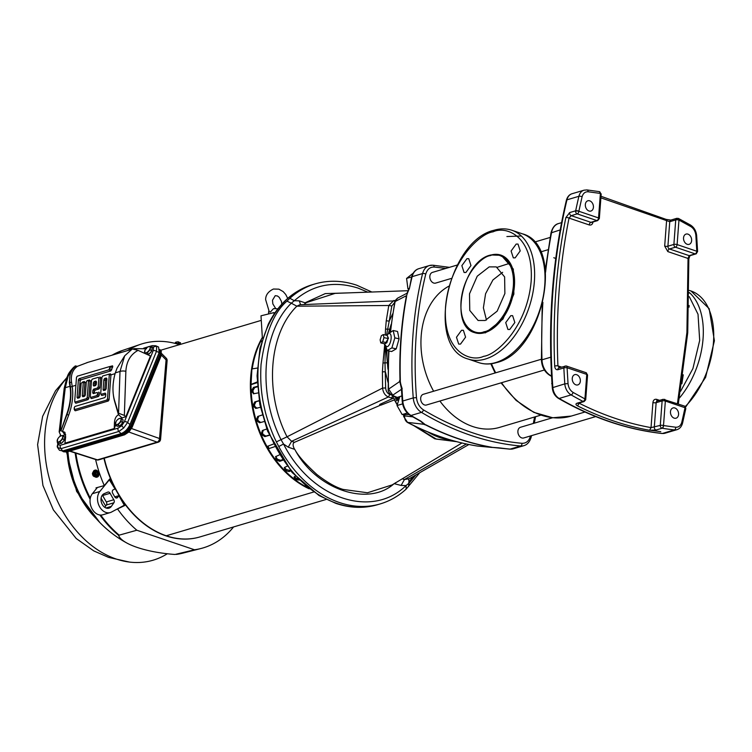 <?xml version="1.0" encoding="UTF-8"?>
<svg xmlns="http://www.w3.org/2000/svg" width="752" height="752" viewBox="0 0 752 752"><rect width="100%" height="100%" fill="white"/><g stroke="black" fill="none" stroke-linecap="round" stroke-linejoin="round"><path stroke-width="1.13" d="M506.895 236.551L521.343 235.987M484.335 331.717L483.818 331.867C476.016 335.43 459.105 328.868 461.061 301.082C463.664 273.108 482.483 256.441 490.05 255.661L490.567 255.511C498.36 251.948 515.28 258.509 513.325 286.296C510.721 314.27 491.902 330.936 484.335 331.717M466.936 258.688L468.75 258.688L470.968 265.55L465.892 272.487L464.078 272.487L461.86 265.635L466.936 258.688M516.182 244.071L518.006 244.071L520.215 250.924L515.148 257.87L513.325 257.87L511.106 251.008L516.182 244.071M510.796 315.671L512.62 315.671L514.838 322.523L509.762 329.47L507.938 329.47L505.72 322.608L510.796 315.671M461.549 330.288L463.373 330.288L465.582 337.15L460.515 344.087L458.692 344.087L456.473 337.234L461.549 330.288M491.206 254.984A40.918 24.684 108.7 0 1 500.907 255.135A40.918 24.684 108.7 0 1 513.306 293.891A40.918 24.684 108.7 0 1 484.852 332.638A40.918 24.684 108.7 0 1 484.335 332.788A40.918 24.684 108.7 0 1 474.634 332.638L485.435 332.835L502.947 319.102L513.879 294.088L513.306 269.075L501.199 255.229M489.204 266.885L496.282 266.885L504.62 276.915L504.883 293.524L497.147 311.178L485.172 320.493L478.103 320.493L469.765 310.454L469.502 293.844L477.238 276.191L489.204 266.885M502.646 272.327L492.927 279.96L485.576 293.75L483.386 307.841L486.469 320.042M510.204 263.144L497.363 267.251M689.368 293.026L690.035 293.177M689.067 307.164L689.123 305.491M681.876 383.793L683.23 374.797M371.855 292.03L356.815 285.234C342.48 280.421 328.549 279.979 315.041 283.908A114.727 84.168 73.5 0 0 289.896 298.29L294.314 300.734L299.258 300.856L305.03 302.812L325.259 293.6L347.988 292.895M661.854 428.17A2.294 1.382 108.7 0 0 662.954 427.221A2.294 1.382 -71.3 0 0 663.508 425.557L665.351 401.051L685.044 407.725A2.294 1.26 118.5 0 0 684.903 406.4A2.294 1.26 -61.5 0 0 684.64 406.155L685.796 408.637A2.294 0.921 -168.2 0 0 685.044 407.725A2.294 1.382 -71.3 0 0 684.282 405.995L663.198 399.293A2.294 1.683 -106.5 0 0 662.127 400.91L660.284 425.406A2.294 0.714 4.3 0 1 663.508 425.557A2.294 1.466 99.3 0 1 662.089 428.226A2.294 1.683 -106.5 0 1 661.854 428.17A2.294 1.683 -106.5 0 1 660.284 425.406L651.025 427.615C626.867 423.263 602.991 415.17 579.388 403.326L579.049 403.053M559.779 367.784L557.918 365.876C555.841 314.656 559.554 265.4 569.029 218.099L571.219 215.655L577.198 213.878A2.294 1.683 -106.5 0 1 575.628 211.124A2.294 1.683 -106.5 0 1 575.675 210.795A2.294 0.921 11.8 0 1 578.852 211.265A2.294 1.382 108.7 0 1 577.198 213.878L596.881 220.562L590.903 222.329A2.294 1.683 73.5 0 0 591.721 222.357L597.699 220.58A2.294 1.683 -106.5 0 1 596.881 220.562A2.294 1.382 108.7 0 0 598.545 217.939A2.294 0.714 4.3 0 1 599.335 218.484A2.294 0.714 4.3 0 1 599.335 218.559L601.177 194.054A2.294 0.714 -175.7 0 0 600.387 193.433A2.294 1.466 -80.7 0 0 599.259 191.619L601.177 194.054M677.862 218.447A2.294 1.269 117.4 0 1 678.52 218.484A2.294 1.269 117.4 0 1 678.962 220.073A2.294 0.714 -175.7 0 0 675.728 219.932A2.294 1.683 -106.5 0 1 675.766 219.64A2.294 1.683 -106.5 0 1 676.809 218.315L678.52 218.484L690.458 225.027A2.294 1.231 -60 0 1 690.806 226.568C693.729 228.467 695.412 231.409 695.863 235.404L696.803 251.253A2.294 0.498 -2.7 0 1 697.602 251.591L695.967 253.894A2.294 1.683 -106.5 0 1 695.149 253.875A2.294 1.382 -71.3 0 0 696.803 251.253L677.12 244.579A2.294 1.382 108.7 0 1 675.456 247.192A2.294 1.683 -106.5 0 1 674.281 246.148A2.294 1.683 -106.5 0 1 673.886 244.438L667.908 246.214A2.294 1.683 73.5 0 0 669.477 248.968L675.456 247.192L695.149 253.875L689.17 255.642L688.042 258.444L686.914 332.459L677.43 403.674M584.934 398.917L573.08 392.422C570.157 390.523 568.474 387.581 568.033 383.586L567.083 367.737A2.294 0.498 177.3 0 0 563.859 367.935L564.385 366.318L565.758 366.008A2.294 1.382 108.7 0 1 566.331 366.008A2.294 1.382 108.7 0 1 567.083 367.737L586.776 374.411L584.934 398.917A2.294 0.902 -169.1 0 1 585.695 399.669A2.294 0.902 10.9 0 1 585.695 399.791L584.097 401.559A2.294 1.683 -106.5 0 1 583.279 401.53A2.294 1.683 -106.5 0 1 583.044 401.427A2.294 1.269 -62.6 0 0 584.934 398.917A2.294 0.714 4.3 0 1 585.733 399.528L585.733 399.528A2.294 0.714 4.3 0 1 585.695 399.641M408.721 482.323L412.951 476.636M457.366 264.995L432.466 272.384A5.584 4.098 73.5 0 0 429.862 277.601A5.584 4.098 73.5 0 0 433.66 283.025A5.584 4.098 73.5 0 0 435.643 283.09L451.36 278.428M552.579 417.745L520.525 427.258A5.584 4.098 73.5 0 0 517.921 432.475A5.584 4.098 73.5 0 0 521.719 437.899A5.584 4.098 73.5 0 0 523.702 437.965L595.725 416.58M541.402 359.23L423.301 394.292A5.584 4.098 73.5 0 0 420.697 399.509A5.584 4.098 73.5 0 0 424.485 404.933A5.584 4.098 73.5 0 0 426.478 404.999L544.392 369.993M439.892 401.023A75.341 55.272 73.5 0 0 472.717 426.525A75.341 55.272 73.5 0 0 499.525 427.399L540.754 415.16M589.756 200.85A5.358 3.929 73.5 0 0 587.848 200.784A5.358 3.929 73.5 0 0 585.357 205.785A5.358 3.929 73.5 0 0 588.995 210.992A5.358 3.929 73.5 0 0 590.903 211.049A5.358 3.929 73.5 0 0 593.394 206.048A5.358 3.929 73.5 0 0 589.756 200.85M687.967 234.145A5.358 3.929 73.5 0 0 686.068 234.088A5.358 3.929 73.5 0 0 683.568 239.089A5.358 3.929 73.5 0 0 687.206 244.287A5.358 3.929 73.5 0 0 689.114 244.353A5.358 3.929 73.5 0 0 691.605 239.343A5.358 3.929 73.5 0 0 687.967 234.145M674.901 407.998A5.358 3.929 73.5 0 0 672.993 407.941A5.358 3.929 73.5 0 0 670.502 412.942A5.358 3.929 73.5 0 0 674.14 418.14A5.358 3.929 73.5 0 0 676.039 418.206A5.358 3.929 73.5 0 0 678.539 413.205A5.358 3.929 73.5 0 0 674.901 407.998M576.681 374.703A5.358 3.929 73.5 0 0 574.782 374.637A5.358 3.929 73.5 0 0 572.281 379.647A5.358 3.929 73.5 0 0 575.919 384.845A5.358 3.929 73.5 0 0 577.827 384.902A5.358 3.929 73.5 0 0 580.318 379.901A5.358 3.929 73.5 0 0 576.681 374.703M409.436 288.458L411.579 277.112A2.294 0.978 13.9 0 1 412.134 276.661A336.539 246.891 73.5 0 0 409.436 288.458C407.349 293.045 406.39 295.818 406.559 296.805A336.539 246.891 73.5 0 0 400.318 379.798C400.111 381.471 400.656 384.206 401.953 388.013A336.539 246.891 73.5 0 0 402.781 401.013L402.226 401.342C402.912 407.593 405.61 412.284 410.329 415.424A2.294 1.222 -59.1 0 0 411.006 415.471A336.539 246.891 73.5 0 0 420.725 421.035L425.67 424.955A336.464 246.835 73.5 0 0 491.639 447.327L499.366 447.882M578.053 403.354L578.119 403.335A2.294 1.683 -106.5 0 1 577.301 403.307A2.294 1.683 -106.5 0 1 577.066 403.204C575.468 403.88 575.618 404.764 577.517 405.854A382.43 280.562 73.5 0 0 613.341 420.904A382.43 280.562 73.5 0 0 649.587 430.285L651.025 427.615L652.915 402.536A2.294 0.714 -175.7 0 0 656.139 402.677L654.296 427.183A2.294 1.683 -106.5 0 0 656.111 430.003L649.587 430.285M414.427 425.952L436.357 439.102L456.088 441.518M385.898 335.138L388.981 333.644A6.683 2.623 102.4 0 1 391.125 338.409A6.683 2.623 102.4 0 1 389.16 344.905A6.683 2.623 102.4 0 1 386.199 346.287L384.028 343.636M388.107 333.973L393.183 330.513L394.828 337.864L391.877 347.894L387.28 350.573L385.56 345.723M386.772 334.471L388.483 338.297L384.545 344.604M315.041 283.908L312.296 284.717C293.101 290.742 278.409 303.94 268.22 324.319L259.966 348.308L257.052 375.878L259.816 404.379L267.562 431.122L292.058 472.453L319.055 495.559L335.571 503.248M289.896 298.29L286.973 301.129C273.935 312.221 265.296 333.343 261.047 364.504C260.107 380.38 261.264 394.95 264.488 408.214C266.8 419.719 273.155 435.69 276.388 441.866L278.748 446.519A114.727 84.168 73.5 0 0 339.519 502.552A114.727 84.168 73.5 0 0 380.343 503.878L377.607 504.686C364.09 508.615 350.159 508.173 335.824 503.361L319.055 495.559M415.941 474.935L409.097 483.094L406.052 485.566L401.098 485.444L394.123 483.649C368.198 507.121 316.348 489.543 295.151 450.091C298.394 456.088 305.688 464.257 317.034 474.625C327.223 482.455 335.909 487.39 343.091 489.42L367.474 492.767L392.159 484.89M408.75 479.015L409.097 483.094L408.458 486.638M381.358 335.683L383.266 334.565L383.952 337.629L382.73 341.803L380.813 342.921L380.127 339.866L381.358 335.683M383.952 337.629L388.079 338.532L386.848 342.715L384.93 343.833L380.813 342.921M386.848 342.715L382.73 341.803M383.266 334.565L387.393 335.467L388.079 338.532M413.233 273.126L406.588 278.437L407.932 288.834L408.759 289.407M411.617 276.943L406.588 278.437M408.956 288.533L407.932 288.834M401.831 395.956L399.829 396.548L397.028 405.544L402.16 414.559L409.079 414.578M502.759 448.389L504.592 448.615M407.33 413.017L402.16 414.559M397.028 405.544L402.602 403.89M586.776 374.411A2.294 0.714 4.3 0 1 587.575 375.022L586.024 372.682A2.294 1.382 -71.3 0 1 586.457 373.001A2.294 1.382 -71.3 0 1 586.776 374.411M663.198 399.293L657.22 401.07A2.294 1.683 73.5 0 0 656.139 402.677L662.127 400.91A2.294 0.714 -175.7 0 1 663.687 400.76A2.294 0.714 -175.7 0 1 665.351 401.051A2.294 1.382 -71.3 0 0 664.589 399.321M600.895 197.851L669.75 221.708L667.908 246.214A2.294 0.714 -175.7 0 1 664.683 246.064L667.823 251.591A2.294 1.382 108.7 0 1 669.477 248.968L689.17 255.642A2.294 1.683 -106.5 0 0 689.988 255.671L688.832 258.791L687.732 332.769L678.304 403.974M675.766 219.64A2.294 0.902 -169.1 0 1 677.317 219.584A2.294 0.902 10.9 0 1 678.962 220.073L677.12 244.579A2.294 0.714 -175.7 0 0 673.886 244.438L675.728 219.932L669.75 221.708A2.294 1.683 -106.5 0 1 670.831 220.092L676.809 218.315M586.024 372.682L566.331 366.008L558.962 367.756A2.294 1.683 -106.5 0 0 557.881 369.711C556.029 369.946 554.967 368.724 554.685 366.055A2.294 0.508 -2.4 0 1 557.918 365.876L561.368 367.042M579.416 402.95L577.517 405.854M696.521 253.556A2.294 1.683 -106.5 0 1 695.967 253.894L689.988 255.671M664.683 246.064L666.563 220.994A2.294 1.288 -63.3 0 0 666.103 219.387L670.831 220.092M401.953 388.013L402.198 388.699M408.881 288.909L406.823 293.694M405.93 296.683L406.212 297.068A336.464 246.835 73.5 0 0 399.989 379.788L399.613 380.691L401.399 388.37L402.226 401.342M391.877 347.894L396.229 348.853L399.077 338.795L397.535 331.463L393.183 330.513M396.229 348.853L391.632 351.532L387.28 350.573M399.077 338.795L394.828 337.864M401.145 386.754L399.613 380.691M420.725 421.035L424.607 424.645L420.8 421.458M424.607 424.645L425.67 424.955L424.607 424.645M405.854 295.978L395.148 301.524A329.573 241.787 73.5 0 0 390.608 331.453M397.582 298.149L394.772 302.031C394.443 301.449 395.373 300.151 397.582 298.149L407.086 293.195M398.927 399.453L391.689 395.082C389.047 393.089 387.882 391.2 388.192 389.404L399.406 381.734M388.577 389.01L392.779 395.138L401.446 389.339M423.583 424.26L407.546 422.38A329.573 241.787 73.5 0 0 477.313 446.03L491.977 447.44M412.716 416.843L404.585 415.894C404.529 419.09 405.516 421.242 407.546 422.38L403.664 416.505L403.608 414.568M477.144 446.002L477.774 446.077M397.526 398.231L398.353 399.81L393.841 396.154L392.911 398.391L379.751 404.416L380.54 405.149L294.521 442.289C292.782 443.144 292.641 445.193 294.117 448.408L295.151 450.091L294.117 448.408M379.657 405.3L379.751 404.416L380.54 405.149M392.911 395.505L391.491 398.024L398.353 399.81L395.326 401.173L394.424 399.885L397.206 404.961M413.722 425.604L434.816 438.82L456.812 441.706M395.326 401.173L397.291 404.698M408.308 290.695L335.119 293.365L306.233 302.652L303.958 304.513M391.745 395.11L389.818 394.452L388.389 396.981C385.08 395.571 383.144 392.6 382.571 388.079L385.654 387.957L384.996 363.094L385.353 345.422M381.02 405.102L394.424 399.885M391.125 324.422L388.417 333.456M386.011 347.772L387.957 369.223M300.593 304.682L299.258 300.856M294.023 449.141L288.26 447.186L291.588 441.292L388.389 396.981L391.491 398.024M288.26 447.186L283.532 444.028C311.206 498.679 371.742 519.209 406.052 485.566L406.136 489.129C398.485 496.104 389.884 501.02 380.343 503.878M466.4 444L404.435 479.55L401.098 485.444M395.214 300.659L393.813 300.499L388.784 305.5L391.82 305.979L394.687 302.454M386.678 334.508L389.207 321.151L392.666 313.828M391.82 305.979L389.207 321.151L386.255 320.756L385.532 329.075L389.583 329.235M384.704 344.773L382.984 362.99L387.064 362.802M388.004 382.373L385.391 371.817L382.42 371.798L382.571 388.079L287.038 436.799L291.588 441.292L294.521 442.289M299.945 304.71L296.861 306.186L291.297 303.197C262.157 331.942 257.381 392.798 281.032 439.666L283.532 444.028L278.748 446.519M286.973 301.129L291.297 303.197L294.314 300.734C312.691 284.698 333.944 280.487 358.084 288.11L367.86 292.171M402.273 478.827L404.435 479.55L408.966 478.742M276.388 441.866L287.038 436.799C264.309 392.441 268.708 333.728 296.861 306.186L388.784 305.5L386.255 320.756M385.532 329.075L385.259 334.997M382.984 362.99L382.42 371.798M565.842 217.638A2.294 0.912 -168.6 0 1 569.029 218.099L589.248 224.951A2.294 1.382 108.7 0 1 590.903 222.329L571.219 215.655A2.294 1.683 -106.5 0 1 569.687 212.562L565.842 217.638A535.396 392.788 73.5 0 0 554.685 366.055M688.277 259.149L688.042 258.444L667.823 251.591M448.812 286.202A75.341 55.272 73.5 0 0 433.622 391.228M552.081 384.704L552.006 383.548M551.977 383.078L551.686 383.642M542.201 305.03L541.431 360.18A2.294 0.526 178.3 0 1 541.985 359.823A15.369 11.28 73.5 0 0 551.019 375.718A509.395 373.706 73.5 0 0 551.554 375.991M115.958 421.806L115.545 424.955L118.12 424.73L121.072 421.468L121.439 418.432L119.916 418.347A3.826 1.758 129.5 0 1 121.025 419.757A3.826 1.758 129.5 0 1 119.361 422.906A3.826 1.758 129.5 0 1 117.942 424.128A3.826 1.758 129.5 0 1 116.598 424.654A3.826 1.758 129.5 0 1 115.488 423.244A3.826 1.758 129.5 0 1 115.958 421.806A3.826 1.758 129.5 0 1 117.143 420.095A3.826 1.758 129.5 0 1 118.111 419.193A3.826 1.758 129.5 0 1 119.916 418.347L118.158 419.155M122.858 421.28A3.44 1.579 129.5 0 1 122.764 422.079M122.266 423.244A3.44 1.579 129.5 0 1 120.235 425.482M118.12 424.73L119.728 426.046L122.67 422.784L123.037 419.748L121.439 418.432M115.545 424.955L117.143 426.271L119.728 426.046M121.072 421.468L122.67 422.784M166.267 535.781A95.072 69.748 -106.5 0 1 104.237 458.222A95.072 69.748 73.5 0 0 200.107 536.881A95.072 69.748 -106.5 0 1 166.277 535.781L313.593 492.043L166.277 535.772M180.424 342.696L176.729 341.869L176.241 343.241L175.489 343.467L175.517 342.226L175.141 343.41M176.278 342.705L175.517 342.226M178.327 342.16L177.735 341.84L178.826 341.981L178.224 343.551M180.442 342.874L180.358 344.059M179.728 344.585A3.628 1.137 -175.7 0 0 178.29 344.294M180.79 344.266A3.628 1.137 -175.7 0 0 175.705 343.561M124.39 421.74A2.679 1.335 22.1 0 1 127.624 422.474L123.685 428.001L118.797 431.479A2.679 1.965 -106.5 0 1 118.139 428.114L121.702 425.735L124.39 421.74L153.229 350.601L153.493 347.311L151.133 346.7A2.679 1.965 -106.5 0 1 152.214 345.647L149.216 346.531M153.229 350.601A2.679 1.335 22.1 0 1 156.463 351.334L127.624 422.474L129.955 424.589C127.812 429.091 124.87 432.09 121.128 433.584L62.651 450.946L59.464 450.288L57.622 447.619L61.034 448.624A2.679 1.965 -106.5 0 1 60.376 445.259L118.139 428.114M159.151 352.556L158.597 347.048L155.777 345.77L156.67 346.634L156.463 351.334L159.151 352.556L129.955 424.589M75.651 367.775L75.219 365.923L77.418 366.318C72.606 369.796 70.641 375.032 71.525 382.035L72.201 386.387A40.138 24.205 108.7 0 1 68.686 415.113L62.482 431.422L60.931 430.746L67.013 414.465A38.653 23.321 -71.3 0 0 70.397 386.791L69.786 382.401A1.532 1.006 172.8 0 0 71.525 382.035M70.397 386.791A1.532 0.799 171.1 0 0 72.201 386.387L75.896 385.287M125.828 416.74L124.353 415.414L118.572 413.233L120 371.46L124.7 355.799L132.305 348.975L138.058 350.357L150.456 355.987L125.828 416.74L122.031 417.868L118.6 414.766L118.543 413.638L118.496 414.803L114.642 401.465A40.138 24.205 108.7 0 1 113.364 394.838M75.219 365.923L70.303 371.949L68 376.555L65.274 387.703L60.339 430.52L59.164 431.892L60.931 435.793M122.031 417.868L120.893 418.366M115.488 423.273L114.464 422.351C114.812 418.479 116.156 415.969 118.496 414.803M130.293 350.413L131.572 349.473M133.17 348.909L134.129 348.646L136.667 349.802M87.636 362.455L77.418 366.318M65.687 434.703L62.162 435.643M62.595 431.404L64.916 432.315L65.659 436.837L64.926 443.191L114.248 428.546L115.667 425.059M77.672 398.25L77.071 397.47L78.396 379.854L79.148 378.66L109.021 369.796L109.858 367.474L109.247 366.685L77.24 376.188L76.488 377.372L74.702 401.211L75.303 402L86.489 398.673L87.241 397.488L88.473 381.217L87.862 380.437L87.082 380.662L86.33 381.856L85.343 395.016L84.591 396.201L82.852 396.718L82.278 395.928L83.265 382.768L82.664 381.978L81.131 383.398L80.135 396.558L79.383 397.742L77.653 398.259M82.711 381.969L84.384 381.546L84.938 382.345L83.265 382.768M87.918 380.418L89.591 379.995L90.137 380.794L88.473 381.217M89.591 379.995L87.862 380.437M93.286 393.616L92.684 392.835L92.872 390.344L93.624 389.16L97.469 388.013L98.221 386.829L98.879 378.124L98.277 377.344L92.289 379.121L91.537 380.305L90.315 396.577L90.917 397.357L96.905 395.58L97.741 393.258L97.14 392.478L93.257 393.625M99.969 376.912L100.552 377.701L98.879 378.124M102.695 376.028L101.943 377.222L100.721 393.484L101.323 394.274L105.177 393.127L105.778 393.916L105.59 396.398L104.838 397.582L74.965 406.456L74.213 407.64L74.73 409.558L106.737 400.064L107.489 398.87L109.284 375.041L108.683 374.252L102.695 376.028M110.403 373.819L108.702 374.252L110.403 373.819L110.958 374.618L109.284 375.041M109.303 366.675L112.546 365.857L112.772 366.732L109.858 367.474M109.247 366.685L112.565 365.848L112.772 366.732L110.882 370.905L109.021 369.796M79.148 378.66L81.019 379.769L80.144 380.888L78.396 379.854M105.421 380.615L103.851 379.694L104.603 378.5L106.164 379.431L105.421 380.615L104.763 389.32L105.365 390.109M95.006 383.708L93.436 382.777L94.188 381.593L95.758 382.524L95.006 383.708L95.523 385.635M93.624 389.16L95.194 390.091L94.442 391.275L92.872 390.344M106.887 379.093L106.314 377.993L106.916 378.782L106.314 377.993L104.603 378.5M106.916 378.782L106.154 388.831L105.402 390.025L103.673 390.532L103.09 389.743L104.763 389.32M105.75 394.217L105.177 393.127L105.778 393.916M100.721 393.484L101.36 394.697M90.315 396.577L90.954 397.78M74.702 401.211L75.341 402.414M82.278 395.928L83.942 395.505L84.553 396.285M77.071 397.47L78.744 397.047L79.345 397.836M93.436 382.777L93.248 385.268L93.831 386.058M92.684 392.835L94.357 392.412L94.959 393.202M98.803 392.055L99.414 392.835L97.741 393.258M97.657 394.396L99.226 395.326L98.474 396.511L96.905 395.58M96.482 382.176L95.899 381.085L96.51 381.866L95.899 381.085L94.188 381.593M96.51 381.866L96.322 384.357L95.57 385.541L93.859 386.049M107.489 398.87L109.059 399.801L108.307 400.985L106.737 400.064M74.128 408.778L74.768 409.981M87.241 397.488L88.811 398.419L88.059 399.603L86.489 398.673M98.221 386.829L99.79 387.759L99.038 388.944L97.469 388.013M81.019 379.769L110.882 370.905M78.744 397.047L80.144 380.888M83.942 395.505L84.938 382.345M88.811 398.419L90.137 380.794M75.943 403.204L88.059 399.603M106.878 379.224L106.164 379.431M103.851 379.694L103.09 389.743M101.962 395.477L105.741 394.358M75.379 410.771L108.307 400.985M109.059 399.801L110.958 374.618M96.472 382.317L95.758 382.524M95.194 390.091L99.038 388.944M94.357 392.412L94.442 391.275M99.226 395.326L99.414 392.835M99.79 387.759L100.552 377.701M91.556 398.569L98.474 396.511M114.464 422.351L114.248 428.546M146.593 348.768L134.129 348.646M118.543 413.638L114.464 400.139A38.549 23.256 108.7 0 1 115.31 372.851L117.049 368.189L124.7 355.799M70.303 371.949L69.334 382.354L69.955 386.312A38.549 23.256 108.7 0 1 66.655 414.333L68.686 415.113M66.655 414.333L60.931 430.746M145.07 350L144.647 353.149L147.232 352.923L150.184 349.661L150.55 346.625L149.018 346.54A3.826 1.758 129.5 0 1 150.127 347.95A3.826 1.758 129.5 0 1 148.473 351.099A3.826 1.758 129.5 0 1 147.044 352.321A3.826 1.758 129.5 0 1 145.709 352.848A3.826 1.758 129.5 0 1 144.6 351.438A3.826 1.758 129.5 0 1 145.07 350A3.826 1.758 129.5 0 1 146.255 348.289A3.826 1.758 129.5 0 1 147.223 347.386A3.826 1.758 129.5 0 1 149.018 346.54L147.26 347.358M151.96 349.483A3.44 1.579 129.5 0 1 151.866 350.272M151.368 351.438A3.44 1.579 129.5 0 1 149.338 353.675M147.232 352.923L148.83 354.248L151.782 350.977L152.148 347.941L150.55 346.625M144.647 353.149L145.183 353.59M146.978 354.408L148.83 354.248M150.184 349.661L151.782 350.977M287.696 298.394L285.722 294.474L283.175 291.597L278.889 289.163L273.437 289.022C268.229 291.503 265.625 295.047 265.635 299.634L269.291 311.836L270.391 312.033L273.474 308.677A7.652 2.294 5 0 1 277.808 308.884M94.367 471.269L94.846 471.476L94.15 471.965L95.664 472.397L96.886 471.918L94.827 471.043L94.094 471.701L95.683 476.43L96.547 475.057L97.798 474.634L96.557 476.43M95.72 476.411L96.632 476.467L97.722 474.625L96.839 471.965L94.808 471.109M92.928 472.369L93.361 471.965L94.931 476.655L94.338 476.589L92.928 472.369A2.425 1.645 69.9 0 0 92.684 474.756A2.425 1.645 69.9 0 0 94.338 476.589M95.664 472.397L96.547 475.057M94.367 476.618L93.126 475.837L92.383 473.619L92.938 472.322M96.134 476.589L96.406 476.157L95.683 476.43M94.094 471.701L93.361 471.965M95.551 476.42L94.931 476.655M94.912 470.188A3.628 2.463 69.9 0 1 95.015 470.15A3.628 2.463 69.9 0 1 95.109 470.113A3.628 2.463 69.9 0 1 98.597 472.792A3.628 2.463 69.9 0 1 97.506 476.975A3.628 2.463 69.9 0 1 97.403 477.003M93.182 472.068A3.628 2.463 69.9 0 1 94.479 470.338A3.628 2.463 69.9 0 1 94.583 470.31A3.628 2.463 69.9 0 1 98.07 472.98A3.628 2.463 69.9 0 1 96.98 477.172A3.628 2.463 69.9 0 1 96.876 477.2A3.628 2.463 69.9 0 1 94.846 476.674M57.669 439.112L57.246 442.261L59.831 442.035L62.773 438.773L63.14 435.737L61.617 435.662A3.826 1.758 129.5 0 1 62.726 437.062A3.826 1.758 129.5 0 1 61.072 440.211A3.826 1.758 129.5 0 1 59.643 441.443A3.826 1.758 129.5 0 1 58.299 441.96A3.826 1.758 129.5 0 1 57.19 440.55A3.826 1.758 129.5 0 1 57.669 439.112A3.826 1.758 129.5 0 1 58.853 437.401A3.826 1.758 129.5 0 1 59.822 436.498A3.826 1.758 129.5 0 1 61.617 435.662L59.859 436.47M64.559 438.595A3.44 1.579 129.5 0 1 64.465 439.384M63.967 440.55A3.44 1.579 129.5 0 1 61.937 442.796M59.831 442.035L61.429 443.36L64.381 440.099L64.747 437.053L63.14 435.737M57.246 442.261L58.844 443.586L61.429 443.36M62.773 438.773L64.381 440.099M69.992 451.021L97.459 459.857A3.215 2.359 73.5 0 0 98.606 459.895A3.215 3.215 0 0 1 96.707 459.867A3.215 1.861 -72.2 0 0 97.459 459.857L157.14 442.138A3.215 2.359 73.5 0 0 158.277 442.176A3.215 3.215 0 0 0 160.571 439.356A3.215 0.978 -175.2 0 0 159.537 438.538L166.079 359.87A3.215 1.41 -44.7 0 0 166.192 358.168A3.215 3.215 0 0 1 167.113 360.697A3.215 0.978 -175.2 0 0 166.079 359.87L161.36 355.104M128.865 432.024L157.14 442.138A3.215 2.012 -70.3 0 0 159.537 438.538L131.534 428.527M131.854 427.39A1.532 0.761 -157.9 0 0 132.22 427.108L132.22 427.108A1.532 0.761 -157.9 0 0 131.891 426.309L160.721 355.179L161.088 350.93L159.856 349.52M62.303 451.04L65.819 451.839A1.532 1.119 73.5 0 0 66.655 452.008L63.441 451.755L65.819 451.839L123.704 434.656L128.404 431.573L131.891 426.309L131.045 425.651L159.95 354.342L160.007 349.661M64.832 451.228L122.858 433.998L123.704 434.656A1.532 1.119 73.5 0 0 124.541 434.825L66.655 452.008M160.684 356.26A1.532 0.761 -157.9 0 0 161.06 355.978L161.06 355.978A1.532 0.761 -157.9 0 0 160.721 355.179L159.95 354.342M122.858 433.998C126.327 432.597 129.062 429.815 131.045 425.651M123.92 432.165A6.119 2.811 -50.5 0 0 129.513 426.196L158.456 354.812A6.119 2.811 -50.5 0 0 158.898 353.196M309.175 488.809A95.1 69.776 -106.5 0 1 260.164 341.464M260.512 340.769A95.1 69.776 -106.5 0 1 262.335 337.46M257.278 368.066L251.911 368.931L251.027 384.657A95.222 69.861 73.5 0 0 266.979 446.519A95.222 69.861 73.5 0 0 268.276 448.803A95.222 69.861 73.5 0 0 307.671 487.625M261.649 341.587L260.493 341.831A95.222 69.861 73.5 0 0 252.23 368.875M273.314 444.084L266.979 446.519M267.336 446.359A1.335 0.978 -106.5 0 1 268.276 448.803L274.659 446.697M250.736 384.554L257.165 381.95M255.915 401.869L254.486 404.745L253.302 404.82L254.74 401.944L259.177 400.891M254.486 404.745A93.511 68.601 73.5 0 0 254.759 406.371L257.005 408.289M259.515 422.765L264.187 421.552L259.515 422.765L257.005 420.951L258.124 420.631L260.634 422.445M258.81 416.147L257.663 419.043L256.535 419.362L257.682 416.476L262.269 415.001M257.663 419.043A93.511 68.601 73.5 0 0 258.124 420.631M290.178 470.216L289.012 471.579L285.732 470.705L286.38 469.549L289.661 470.414M284.735 467.302L285.318 468.458A93.511 68.601 73.5 0 0 286.38 469.549M294.511 476.608L295.113 477.351A93.511 68.601 73.5 0 0 296.269 478.234L298.018 478.921M262.824 337.714L262.363 337.855L260.991 315.812L273.972 312.616L274.856 312.917M274.066 314.082L273.972 312.616M251.027 384.657L257.203 382.683M251.798 390.194L253.527 387.383L254.74 387.553L253.01 390.363L251.798 390.194A95.1 69.767 73.5 0 0 251.882 391.811L253.086 391.98L253.997 393.747M253.01 390.363A93.511 68.601 73.5 0 0 253.086 391.98M258.03 392.939L253.368 393.794M253.847 393.775L251.882 391.811M254.74 401.944L259.13 400.628M253.302 404.82A95.1 69.767 73.5 0 0 253.574 406.456L254.759 406.371M260.408 407.311L255.586 408.402M255.821 408.374L253.574 406.456M257.682 416.476L262.26 414.954M256.535 419.362A95.1 69.767 73.5 0 0 257.005 420.951M263.332 430.05L262.476 432.889L261.433 433.443L262.298 430.605L266.744 428.988M261.433 433.443A95.1 69.767 73.5 0 0 262.072 434.966L263.115 434.412L265.87 436.057L264.826 436.611L262.072 434.966M262.476 432.889A93.511 68.601 73.5 0 0 263.115 434.412M275.674 458.889L276.031 456.314L276.473 457.902L275.674 458.889A95.1 69.767 73.5 0 0 276.623 460.149L277.422 459.171L280.562 460.337L279.763 461.324L276.623 460.149M276.473 457.902A93.511 68.601 73.5 0 0 277.422 459.171M282.385 459.698L280.562 460.337M282.771 460.262L279.763 461.324M285.318 468.458L284.67 469.615L284.811 467.265L287.057 466.249M284.218 467.782L284.811 467.265M284.67 469.615A95.1 69.767 73.5 0 0 285.732 470.705M290.751 470.902L289.012 471.579M295.113 477.351L294.634 478.657L294.596 476.561L295.395 476.185M293.985 477.182L294.596 476.561M294.634 478.657A95.1 69.767 73.5 0 0 295.79 479.55L296.269 478.234M299.164 480.067L295.79 479.55M305.331 485.698L305.143 483.997M260.493 341.831L260.117 341.408L262.363 337.855M260.117 341.408L261.884 340.797M275.505 456.708L279.33 454.913M269.169 435.098L265.87 436.057M254.74 387.553L257.447 386.819M269.263 435.323L264.826 436.611M253.527 387.383L257.419 386.34M103.936 458.306A95.072 69.748 73.5 0 0 115.902 489.966A95.072 69.748 73.5 0 0 118.515 494.553A95.072 69.748 73.5 0 0 199.806 536.966A95.072 69.748 73.5 0 0 199.957 536.919M118.515 494.553L124.747 505.523L115.535 509.903M233.581 526.945A106.502 78.133 -106.5 0 1 200.934 548.518A106.502 78.133 -106.5 0 1 194.505 549.778L136.836 530.226A106.502 78.133 -106.5 0 1 117.763 509.264M122.454 506.199L124.747 505.523M105.712 506.002A106.164 77.888 -106.5 0 1 101.097 498.172M96.397 488.744A106.164 77.888 -106.5 0 1 96.012 487.879L104.302 485.585L109.67 479.005L115.902 489.966M115.911 497.909L117.65 497.392A2.444 1.795 -106.5 0 1 116.87 497.974A2.444 1.795 -106.5 0 1 114.774 496.865A100.58 73.79 -106.5 0 1 112.687 493.209A2.444 1.795 -106.5 0 1 113.308 489.759L115.065 489.007L109.2 479.579M114.774 496.875L118.854 495.671L124.287 505.222L111.512 512.056A12.239 8.977 73.5 0 1 110.271 512.573A12.239 8.977 73.5 0 1 99.217 506.021A12.239 8.977 73.5 0 1 99.819 491.488L109.632 479.447M117.65 497.392L118.854 495.671M113.806 499.732A103.635 76.037 73.5 0 1 110.13 493.284A2.444 1.795 -106.5 0 0 107.968 492.052A2.444 1.795 -106.5 0 0 107.818 492.109L104.161 493.669A7.652 5.612 73.5 0 0 101.511 502.75A7.652 5.612 73.5 0 0 108.965 508.173A7.652 5.612 73.5 0 0 111.381 506.369L113.89 502.778L106.417 504.996A2.444 1.795 73.5 0 0 106.793 503.849A2.444 1.795 73.5 0 0 106.333 501.951L113.806 499.732A2.444 1.795 -106.5 0 1 114.266 501.631A2.444 1.795 -106.5 0 1 113.89 502.778M110.13 493.284L102.657 495.502A2.444 1.795 73.5 0 0 102.385 495.06M102.657 495.502A103.635 76.037 73.5 0 0 106.333 501.951M104.782 507.337L106.417 504.996M97.412 487.493L92.346 493.707A12.239 8.977 73.5 0 0 91.735 508.239A12.239 8.977 73.5 0 0 102.798 514.791L110.271 512.573M136.836 530.226L118.572 535.33A54.341 15.952 -174.7 0 0 126.9 543.057A54.341 15.952 -174.7 0 0 137.137 547.409A54.341 15.952 -174.7 0 0 175.028 554.468L194.505 549.778M182.68 553.181L176.382 554.421A105.778 77.606 73.5 0 0 182.68 553.181L200.934 548.518M104.302 485.585A106.502 78.133 -106.5 0 1 95.589 459.51M127.511 350.592A106.502 78.133 -106.5 0 1 140.333 344.397A106.502 78.133 -106.5 0 1 179.455 344.66M66.533 378.35A104.049 76.337 73.5 0 0 49.547 479.353A104.049 76.337 73.5 0 0 116.118 558.99A104.049 76.337 73.5 0 0 129.457 562.073A104.049 76.337 73.5 0 0 167.292 553.763M478.648 362.586C484.269 364.457 490.201 364.466 496.452 362.614C542.916 352.218 565.598 244.964 522.311 233.797A68 41.012 108.7 0 1 542.906 298.206A68 41.012 108.7 0 1 495.634 362.596A68 41.012 108.7 0 1 478.648 362.586L468.252 359.061A68 41.012 108.7 0 0 485.237 359.071A68 41.012 108.7 0 0 532.51 294.681A68 41.012 108.7 0 0 511.915 230.272C506.293 228.401 500.353 228.392 494.102 230.244C447.647 240.64 424.965 347.885 468.252 359.061M493.03 231.851C505.729 225.638 534.023 235.489 531.147 281.37C527.105 327.599 496 355.085 483.668 356.307C470.959 362.52 442.665 352.669 445.551 306.788C449.593 260.559 480.697 233.073 493.03 231.851M679.432 398.015A68 41.012 -71.3 0 0 689.377 292.575M689.321 296.711L698.025 314.27L699.689 340.44L692.902 368.593L680.645 391.228M685.194 406.578A68 41.012 -71.3 0 0 713.62 339.885A68 41.012 -71.3 0 0 691.013 290.996L709.183 308.696L714.4 340.778L705.611 377.344L685.598 407.142M556.236 258.707L553.81 257.71M427.879 431.958A76.535 56.146 73.5 0 0 439.553 437.485A76.535 56.146 73.5 0 0 450.11 439.835M575.628 211.124A2.294 0.714 -175.7 0 1 577.188 210.983A2.294 0.714 4.3 0 1 578.852 211.265L582.076 196.827C583.082 193.33 585.112 191.638 588.167 191.769L600.387 193.433L598.545 217.939L578.852 211.265M312.296 284.717A114.727 84.168 73.5 0 0 258.82 391.914A114.727 84.168 73.5 0 0 336.783 503.361A114.727 84.168 73.5 0 0 377.607 504.686M501.565 382.712A84.901 62.284 73.5 0 0 541.102 415.085A84.901 62.284 73.5 0 0 571.304 416.063L584.981 412.002M541.431 360.18C541.919 367.267 544.899 372.428 550.361 375.68L551.536 375.558M425.942 424.861A336.539 246.891 73.5 0 0 458.833 438.792A336.539 246.891 73.5 0 0 492.137 447.299M411.579 277.112C412.989 272.44 415.433 269.62 418.902 268.661A15.294 11.224 73.5 0 0 412.134 276.661L422.596 273.549A336.539 246.891 73.5 0 0 413.243 397.902A15.294 11.224 73.5 0 0 421.468 412.369A336.539 246.891 73.5 0 0 470.602 435.305A336.539 246.891 73.5 0 0 520.647 445.992A15.294 11.224 73.5 0 0 523.815 445.682L513.353 448.794A15.294 11.224 73.5 0 1 510.185 449.104L520.647 445.992A2.294 1.495 -85 0 0 521.963 443.304C488.518 440.268 455.684 429.138 423.461 409.906C419.447 407.217 417.116 403.119 416.476 397.611L413.243 397.902L402.781 401.013A15.294 11.224 73.5 0 0 411.006 415.471L421.468 412.369A2.294 1.222 -59.1 0 0 423.461 409.906M577.066 403.204L583.044 401.427A382.43 280.562 -106.5 0 1 571.116 394.903L559.159 398.447A382.43 280.562 73.5 0 0 610.351 421.787A382.43 280.562 73.5 0 0 662.418 433.462L674.375 429.909A2.294 1.495 -83.8 0 0 675.719 427.221L663.508 425.557M406.136 489.129L419.691 472.801M659.626 400.355L656.712 399.368C654.597 398.936 653.328 399.989 652.915 402.536M656.712 399.368A2.294 1.382 -71.3 0 0 657.333 401.032M589.248 224.951C591.354 225.384 592.623 224.322 593.037 221.774M582.076 196.827A2.294 0.959 -166.6 0 0 578.908 196.291L566.952 199.835A2.294 0.959 -166.6 0 0 566.388 200.286C567.384 196.751 569.273 194.571 572.046 193.734A11.477 8.413 73.5 0 0 566.952 199.835A535.396 392.788 73.5 0 0 552.842 387.412A11.477 8.413 73.5 0 0 559.159 398.447A2.294 1.231 120 0 1 558.482 398.41C592.369 417.886 626.886 429.58 662.023 433.5A2.294 1.495 -83.8 0 0 662.418 433.462A11.477 8.413 73.5 0 0 664.937 433.246L676.894 429.693A11.477 8.413 -106.5 0 1 674.375 429.909A382.43 280.562 -106.5 0 1 662.089 428.226L656.111 430.003M573.08 392.422A2.294 1.231 120 0 1 571.116 394.903A11.477 8.413 -106.5 0 1 564.808 383.858L568.033 383.586M685.044 407.725L681.82 422.163C680.814 425.66 678.774 427.352 675.719 427.221M681.82 422.163A2.294 0.959 13.4 0 1 682.553 423.141C681.594 426.638 679.705 428.819 676.894 429.693M697.602 251.591L696.653 235.686L695.863 235.404M678.962 220.073L690.806 226.568M586.532 189.965A2.294 1.495 96.2 0 1 586.927 189.927A2.294 1.495 96.2 0 1 588.167 191.769M569.687 212.562L575.675 210.795A535.396 392.788 -106.5 0 1 578.908 196.291A11.477 8.413 -106.5 0 1 584.003 190.19L586.927 189.927L599.259 191.619M491.488 447.327L509.809 449.141A2.294 1.495 -85 0 0 510.185 449.104A336.539 246.891 73.5 0 1 500.127 447.957M388.972 350.949A329.573 241.787 73.5 0 0 388.568 389.01M399.801 396.633L397.216 397.394L391.689 395.082M399.162 398.692A12.239 8.977 73.5 0 0 397.216 397.394A3.826 2.134 -63 0 1 396.116 397.338M403.664 416.505L404.585 415.894L404.548 414.568M390.88 326.33A76.535 56.146 73.5 0 0 389.169 332.431M386.96 349.99A76.535 56.146 73.5 0 0 388.004 366.638M398.4 398.945A76.535 56.146 73.5 0 0 398.823 399.763M305.03 302.812L305.011 303.517M395.336 483.489L395.42 482.756M389.818 394.452C387.346 393.371 385.955 391.2 385.654 387.957M558.482 398.41C554.835 396.05 552.767 392.497 552.288 387.75L564.808 383.858A535.396 392.788 -106.5 0 1 563.859 367.935L557.881 369.711M434.205 267.045A2.294 1.495 95 0 0 432.908 265.202A2.294 1.495 95 0 0 432.532 265.249A15.294 11.224 73.5 0 0 429.364 265.559A15.294 11.224 73.5 0 0 422.596 273.549A2.294 0.978 13.9 0 1 425.764 274.104C427.183 269.301 429.994 266.951 434.205 267.045L445.833 268.417M649.813 430.191L660.773 431.657M416.476 397.611C413.111 354.258 416.204 313.086 425.764 274.104M534.587 416.993L533.309 423.47M530.48 435.953L530.404 436.245C528.985 441.048 526.174 443.407 521.963 443.304M531.532 435.643L531.138 437.241A2.294 0.978 -166.1 0 0 530.404 436.245M551.451 357.012L541.985 359.823A509.395 373.706 73.5 0 1 542.897 302.332M561.03 229.651L551 232.913C552.485 227.489 555.004 224.369 558.548 223.551A15.369 11.28 73.5 0 0 551.554 232.462A509.395 373.706 73.5 0 0 545.567 272.168M491.441 363.714A84.901 62.284 73.5 0 0 495.69 372.804M175.554 342.254L176.297 342.498L175.536 342.216M178.6 341.953A2.425 0.761 -175.7 0 0 178.027 341.878M60.686 435.446L60.451 436.038M146.433 348.091L145.211 348.458M57.866 442.778L58.026 444.639A2.679 2.331 151.8 0 0 57.5 447.421L57.5 447.421A2.679 2.331 151.8 0 0 57.622 447.619M153.493 347.311A2.679 2.331 -28.2 0 1 156.67 346.634M121.128 433.584L118.797 431.479L61.034 448.624L62.651 450.946M121.702 425.735L123.685 428.001M69.334 382.354L69.786 382.401C68.987 375.248 71.008 369.824 75.849 366.149M68 376.555A4.587 2.294 -157.9 0 0 66.9 377.419L66.9 377.419C68.235 375.06 67.248 374.308 73.828 367.07M66.9 377.419L64.183 388.352A4.587 1.231 6.6 0 1 65.274 387.703L69.955 386.312M115.31 372.851L120 371.46A4.587 1.636 2 0 1 125.866 371.309L124.353 415.414M138.058 350.357C130.519 354.446 126.458 361.43 125.866 371.309M64.851 434.844L62.482 431.422M109.764 368.612L111.785 369.805M93.248 385.268L94.921 384.845M58.026 444.639L60.376 445.259M79.712 384.15L81.103 383.746M84.92 382.608L86.301 382.195M90.118 381.067L91.509 380.653M100.524 377.974L101.915 377.56M110.939 374.881L115.084 373.65M96.886 471.918L97.798 474.634M94.179 472.002A2.425 1.645 69.9 0 1 95.833 473.826A2.425 1.645 69.9 0 1 95.589 476.213M128.968 431.676L128.404 431.573M160.806 350.535L161.257 351.175A1.532 1.335 151.8 0 0 161.088 350.93M105.957 507.976L111.381 506.369M92.346 493.707L99.819 491.488M118.572 535.33A105.506 77.409 -106.5 0 1 99.866 514.988M90.127 499.3A105.506 77.409 -106.5 0 1 75.134 452.939M75.858 453.165A105.778 77.606 73.5 0 0 90.315 498.191M100.702 515.064A105.778 77.606 73.5 0 0 118.929 534.935M111.982 355.207L122.482 350.451A105.778 77.606 73.5 0 0 112.114 355.16M90.39 511.51A80.389 58.976 -106.5 0 1 67.567 451.736M96.237 518.673A80.37 58.957 -106.5 0 1 67.078 451.886M501.49 255.323L490.943 254.966C462.847 260.342 448.643 326.18 474.634 332.638M522.311 233.797L511.915 230.272M689.387 290.441L691.013 290.996M548.114 249.702L540.669 251.911M585.695 399.791L587.575 375.022M597.699 220.58L599.335 218.559M578.119 403.335L584.097 401.559M601.008 196.281L666.103 219.387M696.653 235.686C696.173 230.93 694.105 227.377 690.458 225.027M509.809 449.141L513.353 448.794M423.874 424.335L425.312 424.88M477.548 446.058L491.789 447.431M388.192 389.404L388.624 350.874M390.26 331.632L394.772 302.031M477.539 446.058L477.229 446.021C453.494 442.214 430.106 434.28 407.067 422.239M461.944 442.994L391.924 485.04M299.916 304.72L395.966 300.828M408.336 479.25L468.891 444.517M410.329 415.424L420.067 420.998M685.796 408.637L682.553 423.141M572.046 193.734L584.003 190.19M418.902 268.661L429.364 265.559L432.908 265.202L449.442 267.345M664.937 433.246L662.023 433.5M535.565 416.702L534.305 423.169M531.138 437.241C529.728 441.913 527.284 444.723 523.815 445.682M566.388 200.286C552.391 259.637 547.691 322.129 552.288 387.75M558.548 223.551L561.565 222.658M550.163 237.444L534.465 242.097M551 232.913L545.341 269.799M550.361 375.68L551.573 376.291M571.304 416.063L552.758 417.764L533.817 412.359L516.088 400.374L501.011 382.871M495.117 372.973L490.821 363.789M326.236 499.431L199.806 536.966M261.273 320.371L160.561 350.272M59.916 436.433L60.414 435.041M143.623 348.195L147.824 346.945M57.754 447.825L57.641 441.866M64.183 388.352L59.164 431.892M84.384 381.546L82.682 381.969M101.454 395.27L100.806 394.057M91.039 398.353L90.4 397.15M75.426 402.987L74.786 401.784M74.862 410.554L74.222 409.351M86.809 362.671L131.797 349.323M155.777 345.77L152.214 345.647M281.84 304.109L281.445 301.43L279.236 297.35L277.45 295.978L275.241 295.668L272.487 300.236L272.854 303.93L275.796 308.696M268.492 313.96L268.737 311.102M94.028 471.852L95.542 476.411M96.98 477.172L97.506 476.975M94.479 470.338L95.015 470.15M158.277 442.176L98.606 459.895M167.113 360.697L160.571 439.356M161.671 353.6L166.192 358.168M96.707 459.867L69.569 451.144M124.541 434.825L129.015 431.883L132.22 427.108L161.06 355.978L161.257 351.175M63.441 451.755L62.416 451.115M67.943 451.632A113.58 113.58 0 0 0 126.9 543.057M122.482 350.451L140.333 344.397M99.8 522.508L76.629 491.385L66.552 452.037M129.457 562.073L108.57 557.382L93.793 550.906L76.243 538.535L53.364 509.894L42.939 485.482L37.6 444.629L42.638 416.326L55.526 390.786L66.768 377.73"/></g></svg>
